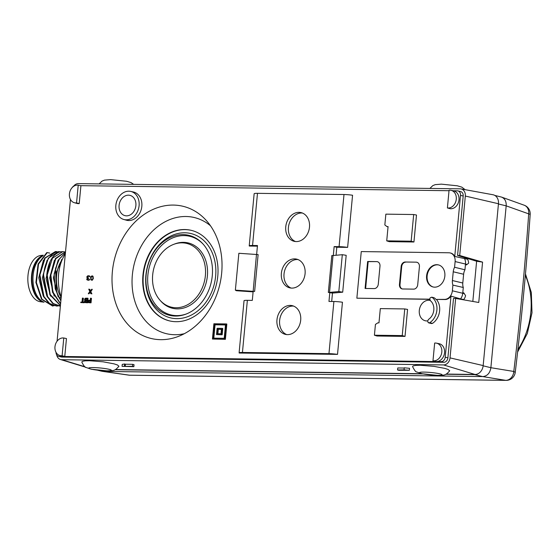 <?xml version="1.0" encoding="UTF-8"?>
<svg xmlns="http://www.w3.org/2000/svg" width="560" height="560" viewBox="0 0 560 560"><rect width="100%" height="100%" fill="white"/><g stroke="black" fill="none" stroke-linecap="round" stroke-linejoin="round"><path stroke-width="0.84" d="M465.325 196.049A7.203 5.74 -76.4 0 0 460.978 188.916L492.975 194.747A9.086 7.238 103.6 0 1 498.463 203.742L465.325 196.049L459.711 255.493L457.569 255.465L463.19 196.021A4.543 3.619 103.6 0 0 460.607 191.555L457.94 190.911A4.543 3.619 -76.4 0 0 457.296 190.827L453.124 190.771M460.978 188.916A7.203 5.74 -76.4 0 0 460.208 188.839L78.351 183.61A7.203 5.74 -76.4 0 0 73.668 186.102M56.693 354.865A7.203 5.74 -76.4 0 0 60.424 359.506A7.203 5.74 -76.4 0 0 61.705 359.702L443.562 364.931A7.203 5.74 -76.4 0 0 450.03 357.882L455.651 298.438L453.509 298.41L447.888 357.854A4.543 3.619 103.6 0 1 443.814 362.299L61.95 357.07A4.543 3.619 103.6 0 1 61.306 356.986L58.639 356.342A4.543 3.619 -76.4 0 0 59.283 356.426L61.95 357.07M457.569 255.465L476.623 261.24L472.822 301.441M464.394 258.328A9.086 7.238 103.6 0 1 465.5 264.033L465.437 264.684L466.487 264.88L468.657 263.151A8.988 7.161 103.6 0 0 467.586 259.252L454.748 256.452L460.516 195.37A4.543 3.619 -76.4 0 0 457.94 190.911M460.558 298.914L463.778 299.537A8.988 7.161 103.6 0 0 465.584 295.68L463.841 292.922L462.798 292.6L462.742 293.251A9.086 7.238 103.6 0 1 460.558 298.914L450.996 296.121L445.221 357.203L447.888 357.854M476.623 261.24L482.573 262.122L478.758 302.484L455.651 298.438M459.711 255.493L482.573 262.122M498.463 203.742L483.168 365.575A9.086 7.238 103.6 0 1 475.013 374.465L446.285 374.073M421.96 373.737L115.535 369.544M101.787 371.231L98.609 370.314M102.319 371.336L128.744 375.137A9.086 6.986 -81.8 0 0 129.472 375.186A9.086 5.404 90.8 0 0 129.913 375.228L506.1 380.373A9.086 5.404 -89.2 0 1 505.652 380.338L482.727 376.586L103.047 371.392L129.472 375.186L505.652 380.338A9.086 7.553 -80.7 0 0 513.793 371.462L490.875 367.703L483.14 365.82M530.18 214.389A9.086 9.086 0 0 0 524.181 205.205L524.181 205.205A9.086 7.448 -70.3 0 1 528.689 213.92C524.993 266.77 520.03 319.277 513.793 371.462L515.242 372.372C521.5 320.04 526.477 267.379 530.18 214.389L506.177 205.856L490.875 367.703C489.993 373.156 487.277 376.117 482.727 376.586L474.719 374.647L445.935 374.248M422.968 373.933L115.185 369.719M474.719 374.647A9.086 7.238 -76.4 0 0 478.415 373.534M498.442 203.987L506.177 205.856C506.429 201.502 504.917 198.59 501.641 197.12L494.865 195.44M61.243 297.017A33.614 19.992 -89.2 0 1 65.324 253.89M62.139 259.77A24.528 14.588 90.8 0 0 56.609 275.506A24.528 14.588 90.8 0 0 61.208 297.402M286.699 334.593A14.763 11.76 103.6 0 1 279.629 320.502A14.763 11.76 103.6 0 1 293.615 306.096M295.498 241.535A14.763 11.76 103.6 0 1 288.421 227.451A14.763 11.76 103.6 0 1 302.414 213.038M291.102 288.064A14.763 11.76 103.6 0 1 284.025 273.98A14.763 11.76 103.6 0 1 298.011 259.567M413.644 289.135L402.689 288.981A4.543 3.619 103.6 0 1 402.045 288.904A4.543 3.619 103.6 0 1 399.462 284.438L401.163 266.455A4.543 3.619 103.6 0 1 405.237 262.01L416.192 262.164A4.543 3.619 103.6 0 1 419.419 266.707L417.718 284.69A4.543 3.619 103.6 0 1 413.644 289.135M405.237 262.01L416.192 262.164M405.776 262.143A4.543 3.619 -76.4 0 0 401.695 266.588L400.001 284.564A4.543 3.619 -76.4 0 0 402.311 288.953M400.001 284.564L399.462 284.438M433.86 297.654L432.18 297.402C429.961 297.234 429.345 298.319 430.325 300.657A10.941 8.715 103.6 0 1 428.554 319.375L427.644 320.943L428.169 322.581L432.565 323.337A14.84 11.823 -76.4 0 0 436.387 299.411L444.472 299.383A8.785 6.993 -76.4 0 0 452.354 290.787L452.893 285.103A9.842 7.84 -76.4 0 1 452.41 280.546L462.791 283.01A9.541 7.595 -76.4 0 0 463.281 287.49L462.798 292.6M467.089 264.425L455.119 261.569L454.58 267.253A9.842 7.84 -76.4 0 0 453.236 271.782L452.41 280.546M455.119 261.569A8.785 6.993 -76.4 0 0 449.974 252.903A8.785 6.993 -76.4 0 0 448.882 252.777L361.263 251.58L356.86 298.186L429.709 299.32M429.709 299.18L356.86 298.186M435.82 299.264A14.826 11.809 -76.4 0 0 434.399 297.913M378.287 284.151A4.543 3.619 103.6 0 1 374.213 288.596L365.085 288.47L367.64 261.499L376.761 261.618A4.543 3.619 103.6 0 1 377.412 261.702A4.543 3.619 103.6 0 1 379.988 266.168L378.287 284.151M444.85 276.059A11.354 9.044 -76.4 0 0 438.403 264.894A11.354 9.044 -76.4 0 0 426.601 275.807A11.354 9.044 -76.4 0 0 433.048 286.965A11.354 9.044 -76.4 0 0 444.85 276.059M429.793 322.672A14.763 11.76 -76.4 0 0 432.18 297.402L431.662 297.164M432.565 323.337L431.501 323.575L428.729 322.882M454.748 256.452A8.799 7.007 -76.4 0 0 450.513 253.015L449.974 252.903M466.487 264.88L465.423 264.866M444.472 299.383L445.011 299.53A8.799 7.007 -76.4 0 0 450.996 296.121M463.281 287.49L452.893 285.103M465.437 264.684L464.954 269.794A9.541 7.595 -76.4 0 0 463.624 274.246L462.791 283.01M464.954 269.794L454.58 267.253M437.465 375.347A11.354 1.225 5.4 0 1 425.628 374.339A11.354 1.225 5.4 0 1 419.489 372.659A11.354 1.225 5.4 0 1 424.123 372.106A11.354 1.225 -174.6 0 1 435.967 373.114A11.354 1.225 -174.6 0 1 442.099 374.794A11.354 1.225 -174.6 0 1 437.465 375.347M106.715 370.818A11.354 1.225 5.4 0 1 94.871 369.81A11.354 1.225 5.4 0 1 88.739 368.13A11.354 1.225 5.4 0 1 93.373 367.577A11.354 1.225 -174.6 0 1 105.21 368.585A11.354 1.225 -174.6 0 1 111.349 370.265A11.354 1.225 -174.6 0 1 106.715 370.818M118.909 366.296L117.425 364.952L114.03 363.853L103.187 361.823L89.474 360.724L85.113 360.843L82.474 361.326L81.816 361.991M398.902 370.293L409.374 370.279L404.068 369.873L397.572 369.971L398.902 370.293M404.243 368.046L397.761 367.955L397.572 369.971M132.531 366.338L122.066 366.352L133.861 366.66L132.531 366.338L132.72 364.329L125.419 364.224L125.23 366.24M124.425 366.044L124.621 363.986L122.248 364.371L122.066 366.352M124.565 364.588L125.377 364.665M132.72 364.329L134.05 364.728L133.861 366.66M409.374 370.279L409.556 368.305L404.264 367.815L404.068 369.873M449.659 370.818L448.175 369.481L444.78 368.375L433.944 366.352L420.224 365.253L415.863 365.372L413.224 365.855L412.573 366.513M124.621 363.986L125.419 364.224M135.877 205.618A10.444 8.323 103.6 0 1 125.013 215.656A10.444 8.323 103.6 0 1 119.084 205.387A10.444 8.323 103.6 0 1 129.941 195.356A10.444 8.323 103.6 0 1 135.877 205.618M139.097 205.667A14.455 11.515 -76.4 0 0 130.627 191.401A14.455 11.515 -76.4 0 0 115.857 205.345A14.455 11.515 -76.4 0 0 123.816 219.485A14.455 11.515 -76.4 0 0 139.097 205.667M123.816 219.485L126.462 220.213A14.532 11.578 -76.4 0 0 141.827 206.311A14.532 11.578 -76.4 0 0 133.315 191.968L130.627 191.401M87.5 276.556L86.968 276.423M87.402 277.606L86.828 277.095L87.36 277.221L87.528 277.893L86.87 277.473M87.269 279.041L86.73 278.908L87.381 278.656L87.556 280L86.758 279.489L87.29 279.615M87.556 280L87.024 279.874M88.249 275.891L87.717 275.765L88.564 275.8L87.682 276.269M88.732 289.184L89.81 291.501L88.305 293.678L89.999 291.886L90.895 293.72L91.35 293.72L90.265 291.508L91.777 289.226L90.083 291.025L89.187 289.191L88.732 289.184M90.356 290.626L89.719 289.324L89.264 289.317L89.628 290.094M90.069 292.026L88.844 293.811L88.305 293.678M91.35 293.72L91.882 293.853L90.797 291.634L90.265 291.508M90.797 291.634L92.309 289.359L91.777 289.226M87.836 301.91L88.305 302.589L90.503 302.715L90.923 298.221L90.468 298.214L90.279 300.223L88.522 300.293L87.836 301.91M90.223 300.797L90.09 302.232L88.291 301.917L88.543 300.867L90.223 300.797M90.503 302.715L91.035 302.841L91.455 298.347L90.923 298.221M83.657 302.617L83.699 302.141L82.481 302.127L82.866 298.109L82.404 298.102L82.026 302.12L80.808 302.099L80.766 302.582L83.657 302.617M82.852 298.207L82.572 302.127M84.763 300.531L84.364 301.574L84.882 302.54L87.08 302.666L87.5 298.172L85.288 298.235L84.588 299.187L84.763 300.531M85.232 302.064L84.826 301.49L85.12 300.818L86.8 300.748L86.674 302.085L85.232 302.064M85.036 299.285L85.547 298.718L86.989 298.739L86.856 300.174L85.19 300.055L85.036 299.285M87.5 298.172L88.039 298.298L87.493 298.291M217.763 329.21L221.41 329.259L220.99 333.76L217.336 333.711L217.763 329.21L221.403 329.385M217.882 333.718L218.295 329.343M222.229 328.37L217.119 328.3L216.524 334.6L221.634 334.67L222.229 328.37L222.761 328.503L222.166 334.796L221.634 334.67M222.166 334.796L216.524 334.6M213.808 338.163L215.068 324.793L214.536 324.667L225.491 324.814L224.21 338.303L213.262 338.156L214.536 324.667M225.477 324.94L215.068 324.793M226.303 323.925L213.892 323.757L212.443 339.045L224.861 339.213L226.303 323.925L226.835 324.058L225.393 339.339L224.861 339.213M225.393 339.339L212.443 339.045M173.642 244.377L174.846 243.922A33.614 26.775 -76.4 0 1 207.382 275.982A33.614 26.775 103.6 0 1 189.168 305.788A33.614 26.775 103.6 0 1 160.937 301.252L160.076 300.293A32.781 26.117 -76.4 0 0 187.614 304.724A32.781 26.117 -76.4 0 0 205.38 275.646A32.781 26.117 -76.4 0 0 173.642 244.377A32.781 26.117 -76.4 0 0 152.677 274.925A32.781 26.117 -76.4 0 0 160.076 300.293M203.357 244.37A40.425 32.2 -76.4 0 0 169.526 239.456A40.425 32.2 -76.4 0 0 147.875 275.17A40.425 32.2 103.6 0 0 186.487 313.915M215.628 276.185A43.379 34.552 103.6 0 1 176.708 318.64A43.379 34.552 103.6 0 1 145.901 275.233A43.379 34.552 -76.4 0 1 184.821 232.778A43.379 34.552 -76.4 0 1 215.628 276.185M146.132 274.876A41.146 32.774 -76.4 0 0 185.962 314.125A41.146 32.774 -76.4 0 0 212.275 275.786A41.146 32.774 -76.4 0 0 202.986 243.95A41.146 32.774 -76.4 0 0 168.427 238.385A41.146 32.774 -76.4 0 0 146.132 274.876M169.589 320.901A46.557 37.086 103.6 0 1 143.346 275.198A46.557 37.086 103.6 0 1 191.541 230.419M217.784 276.122A46.557 37.086 -76.4 0 0 191.338 230.37A46.557 37.086 -76.4 0 0 142.947 275.1A46.557 37.086 103.6 0 0 169.386 320.859A46.557 37.086 103.6 0 0 217.784 276.122M210.49 225.785A59.731 47.572 -76.4 0 0 161.945 223.615A59.731 47.572 -76.4 0 0 132.356 274.953A59.731 47.572 -76.4 0 0 184.303 333.704M112.371 271.628A67.991 54.159 -76.4 0 0 178.192 336.483A67.991 54.159 -76.4 0 0 221.669 273.126A67.991 54.159 -76.4 0 0 206.325 220.514A67.991 54.159 -76.4 0 0 149.212 211.323A67.991 54.159 -76.4 0 0 112.371 271.628M384.839 224.952L386.932 226.576L388.073 226.59L386.722 240.856L411.159 241.192L413.679 214.529L385.861 214.151L384.839 224.952M388.045 226.884L386.932 226.576M411.159 241.192L413.938 241.997L389.249 241.661L386.722 240.856M413.938 241.997L416.493 215.026L413.679 214.529M427.651 320.894A10.444 8.323 103.6 0 1 425.229 320.754A10.444 8.323 103.6 0 1 419.601 308.672A10.444 8.323 103.6 0 1 430.108 300.44M285.754 226.8A14.763 11.76 103.6 0 1 301.098 212.618A14.763 11.76 103.6 0 1 309.484 227.129A14.763 11.76 103.6 0 1 294.14 241.311A14.763 11.76 103.6 0 1 285.754 226.8M281.358 273.329A14.763 11.76 103.6 0 1 296.702 259.147A14.763 11.76 103.6 0 1 305.088 273.651A14.763 11.76 103.6 0 1 289.744 287.84A14.763 11.76 103.6 0 1 281.358 273.329M342.699 292.18L346.185 255.318L342.307 254.702L338.821 291.564L329.539 292.397L333.424 293.013L342.699 292.18L338.821 291.564M331.688 301.476L332.479 293.097L328.328 292.425A4.543 0.49 -174.6 0 0 329.21 292.418A4.543 0.49 -174.6 0 0 329.539 292.397L333.025 255.535L342.307 254.702M333.025 255.535A4.543 0.49 5.4 0 1 332.689 255.556A4.543 0.49 5.4 0 1 331.814 255.563L328.328 292.425M253.106 291.858L236.397 290.724L235.368 290.15L252.994 291.347A4.543 0.49 -174.6 0 0 253.554 291.382A4.543 0.49 -174.6 0 0 254.632 291.417L253.148 291.396L252.301 300.391L247.366 300.321A8.176 0.882 5.4 0 0 244.034 300.72L239.106 352.863A8.176 0.882 -174.6 0 0 239.225 353.031L337.519 354.382A8.176 0.882 -174.6 0 0 328.958 353.654L242.438 352.471A8.176 0.882 -174.6 0 0 239.106 352.863M254.632 291.417L258.118 254.555A4.543 0.49 5.4 0 1 257.04 254.52A4.543 0.49 -174.6 0 1 256.48 254.485L238.854 253.288L235.368 290.15M253.148 291.431L256.48 254.485M347.627 247.387A8.176 0.882 5.4 0 0 339.073 246.659L334.145 246.596L336.812 247.24L347.627 247.387L352.562 195.244A8.176 0.882 5.4 0 0 344.001 194.516L257.481 193.333A8.176 0.882 5.4 0 0 254.149 193.725L249.221 245.875A8.176 0.882 5.4 0 1 252.553 245.476L257.481 245.546L256.634 254.499M257.425 246.155L249.333 246.043A8.176 0.882 5.4 0 1 249.221 245.875M328.958 353.654L333.893 301.504A8.176 0.882 5.4 0 1 342.447 302.232L337.519 354.382M333.893 301.504L328.965 301.441L329.812 292.446M333.305 255.507L334.145 246.596M336.056 255.262L336.812 247.24M276.962 319.858A14.763 11.76 103.6 0 1 292.306 305.676A14.763 11.76 103.6 0 1 300.692 320.18A14.763 11.76 103.6 0 1 285.341 334.362A14.763 11.76 103.6 0 1 276.962 319.858M450.989 190.316A9.002 7.175 103.6 0 0 449.071 190.232L447.398 207.949L450.121 208.691A9.086 7.238 -76.4 0 0 458.829 201.005A9.086 7.238 -76.4 0 0 453.677 190.89L450.989 190.316A9.002 7.175 103.6 0 1 456.092 200.389A9.002 7.175 103.6 0 1 447.398 207.949M76.552 202.881L78.225 185.15A9.002 7.175 -76.4 0 0 69.629 192.563A9.002 7.175 -76.4 0 0 74.375 202.72A9.002 7.175 -76.4 0 0 76.552 202.881L79.212 203.609L80.906 185.717L78.225 185.15M74.375 202.72L77.028 203.441A9.086 7.238 -76.4 0 0 79.212 203.609M62.104 355.726L63.777 337.995A9.002 7.175 -76.4 0 0 55.181 345.401A9.002 7.175 -76.4 0 0 59.927 355.558A9.002 7.175 -76.4 0 0 62.104 355.726L64.764 356.454L66.458 338.562L63.777 337.995M59.927 355.558L62.58 356.286A9.086 7.238 -76.4 0 0 64.029 356.489A9.086 7.238 -76.4 0 0 64.764 356.454M432.978 360.801A9.002 7.175 -76.4 0 0 441.644 353.213A9.002 7.175 -76.4 0 0 436.541 343.161A9.002 7.175 -76.4 0 0 434.658 343.077L432.978 360.801L435.673 361.529A9.086 7.238 -76.4 0 0 436.401 361.585A9.086 7.238 -76.4 0 0 444.465 353.395A9.086 7.238 -76.4 0 0 439.229 343.728L436.541 343.161M80.675 185.668L449.029 190.715M74.865 185.647A4.543 3.619 -76.4 0 0 72.198 187.565M57.064 341.236L70.462 199.465M56.035 352.338A4.543 3.619 -76.4 0 0 58.639 356.342M445.221 357.203A4.543 3.619 -76.4 0 1 441.147 361.648L59.283 356.426M374.416 335.209L402.234 335.594L404.754 308.938L380.317 308.602L378.973 322.868L377.825 322.847L375.438 324.415L374.416 335.209L377.006 336.014L405.02 336.399L402.234 335.594M405.02 336.399L407.568 309.428L404.754 308.938M438.669 264.964A11.354 9.044 -76.4 0 0 427.133 275.933A11.354 9.044 -76.4 0 0 433.314 287.028M365.631 288.477L368.172 261.625L367.64 261.499M368.172 261.625L376.761 261.618M377.671 261.779A4.543 3.619 -76.4 0 0 377.3 261.751M445.011 299.53L436.387 299.411M85.099 299.922L85.4 298.774M88.039 298.298L87.612 302.799L85.386 302.645M84.917 301.833L85.211 300.783M83.685 302.267L84.231 302.274L84.189 302.75L81.312 302.589M82.943 298.228L83.398 298.235L83.027 302.134M88.368 302.022L88.634 300.832M91.035 302.841L88.809 302.687M91.882 293.853L91.371 293.727M90.258 292.418L88.844 293.811M88.564 275.8L89.754 276.108L90.139 276.878L89.047 276.29L88.046 276.465L87.857 277.613L88.788 278.292L88.004 278.474L87.626 279.237L88.641 279.825L89.838 279.265L89.061 280.217L87.843 280.196M87.381 278.656L87.892 278.089L87.528 277.893M87.36 277.221L87.402 276.843M93.331 278.551L92.253 280.259L90.986 279.951L90.671 277.648L91.343 276.22L92.211 275.849L93.016 276.248L93.331 278.551M417.102 262.318A4.543 3.619 -76.4 0 0 416.724 262.29M421.939 188.314L421.232 188.307M60.907 300.559A27.251 16.212 -89.2 0 1 56.567 291.711L55.993 272.958L62.874 258.153M65.415 252.903L59.458 258.783L55.524 268.443L56.434 291.711M60.872 300.937L55.209 288.876L54.159 273.917L58.037 260.484L65.436 252.672M50.253 261.191L46.06 278.495L50.526 296.128M54.362 260.358L49.714 277.963L54.166 296.156M58.394 259.833L53.368 277.851L58.058 296.604M65.527 251.692L55.461 258.489L50.393 275.058L52.549 292.327L60.585 303.996M60.613 303.688L52.899 291.991L50.862 275.058L55.755 258.762L65.527 251.727M56.056 305.389L52.423 305.921L41.503 299.229L35.917 282.506L38.08 264.005L46.788 252.588L47.257 252.595L38.535 264.068L36.393 282.513L41.986 299.25L52.892 305.935M55.461 251.538L44.66 258.104L39.438 274.904L43.498 296.555L49.14 303.492L56.539 306.061M58.632 251.587L48.314 258.153L43.092 274.953L47.145 296.604L52.794 303.541L59.738 306.096M62.307 251.643L59.5 252.028C52.332 254.898 48.083 262.556 46.746 275.002L49.882 294.77L60.424 305.683M49.7 253.078L47.257 252.595M60.249 297.703A24.78 14.742 -89.2 0 1 59.983 298.067M61.971 259.987L61.656 259.511M60.088 298.207L60.48 297.71M43.449 260.141L38.759 277.753L43.218 296.009M47.089 260.211L42.413 277.837L46.858 296.051M60.382 306.103L53.263 303.548L47.614 296.611L43.561 274.96C44.926 262.458 49.175 254.8 56.322 251.986L60.627 251.762M58.093 305.949L56.553 306.054L49.609 303.499L43.967 296.562L39.907 274.911L45.129 258.111L55.447 251.538L57.092 251.706M42.539 256.088A24.073 14.322 90.8 0 0 41.475 256.83A24.073 14.322 90.8 0 0 33.145 275.247A24.073 14.322 90.8 0 0 40.873 300.356A24.073 14.322 90.8 0 0 44.072 302.211M41.475 256.83L39.963 257.999A22.764 13.538 90.8 0 0 32.095 275.408A22.764 13.538 90.8 0 0 39.396 299.152L40.873 300.356M43.134 255.423A23.618 14.049 90.8 0 0 31.591 275.289A23.618 14.049 90.8 0 0 43.96 302.169M43.974 302.176L40.425 301.735A23.198 13.804 -89.2 0 1 28 275.296A23.198 13.804 -89.2 0 1 41.055 255.437L43.33 255.22M60.438 305.543L50.218 294.476L47.208 275.009L52.43 258.209L62.748 251.643L64.393 251.804M87.122 302.218L87.248 300.874M86.793 300.867L85.652 300.951L85.526 302.071M86.982 298.858L85.841 298.942L85.708 300.16M87.304 300.3L87.437 298.865M90.216 300.916L89.075 301L88.942 302.211M92.96 278.446L92.75 276.626L91.777 276.423L91.042 277.753L91.252 279.573L92.225 279.776L92.96 278.446M460.516 195.37L463.19 196.021M483.168 365.575L450.03 357.882M84.882 366.73L61.705 359.702M475.013 374.465L443.562 364.931M525.343 275.345A67.564 53.816 103.6 0 1 530.831 312.27A67.564 53.816 -76.4 0 1 517.867 349.762M89.159 275.807A24.528 14.588 -89.2 0 1 89.194 276.325M89.257 279.566A24.528 14.588 -89.2 0 1 89.236 280.112M83.37 298.522A24.528 14.588 -89.2 0 1 82.852 299.152M464.331 293.643L452.354 290.787M453.236 271.782L463.624 274.246M339.073 246.659L344.001 194.516M252.553 245.476L257.481 193.333M242.438 352.471L247.366 300.321M441.147 361.648L443.814 362.299M56.322 251.986L56.987 253.169M60.424 359.506L85.428 367.129M101.759 371.224L97.454 370.181M524.181 205.205L501.669 197.134M506.1 380.373A9.086 9.086 0 0 0 515.242 372.372M525.469 273.931L531.321 292.509L532 312.802L527.31 333.494L517.608 352.03M118.958 366.198C114.38 371.826 112.581 370.412 107.212 370.867L91.28 369.229L85.89 367.416C85.064 367.563 83.713 365.806 81.858 362.145M465.129 189.672L461.811 187.131L457.317 185.794L441.392 184.149L435.239 184.639L432.789 185.633L429.877 188.426M99.12 183.897L102.032 181.104L104.489 180.117L110.642 179.627L126.567 181.265L131.054 182.602L133.672 184.366M449.715 370.727C445.13 376.355 443.331 374.941 437.962 375.396L422.037 373.751L416.64 371.945C415.814 372.092 414.47 370.335 412.608 366.667M431.69 297.171L433.881 297.661M128.744 375.137A9.086 9.086 0 0 0 129.913 375.228M60.193 306.11L59.724 306.103M59.71 297.696L61.18 297.717M61.264 260.015L61.943 260.029M52.885 306.012L52.423 306.005M59.108 251.587L58.646 251.58M62.762 251.636L62.293 251.629"/></g></svg>
